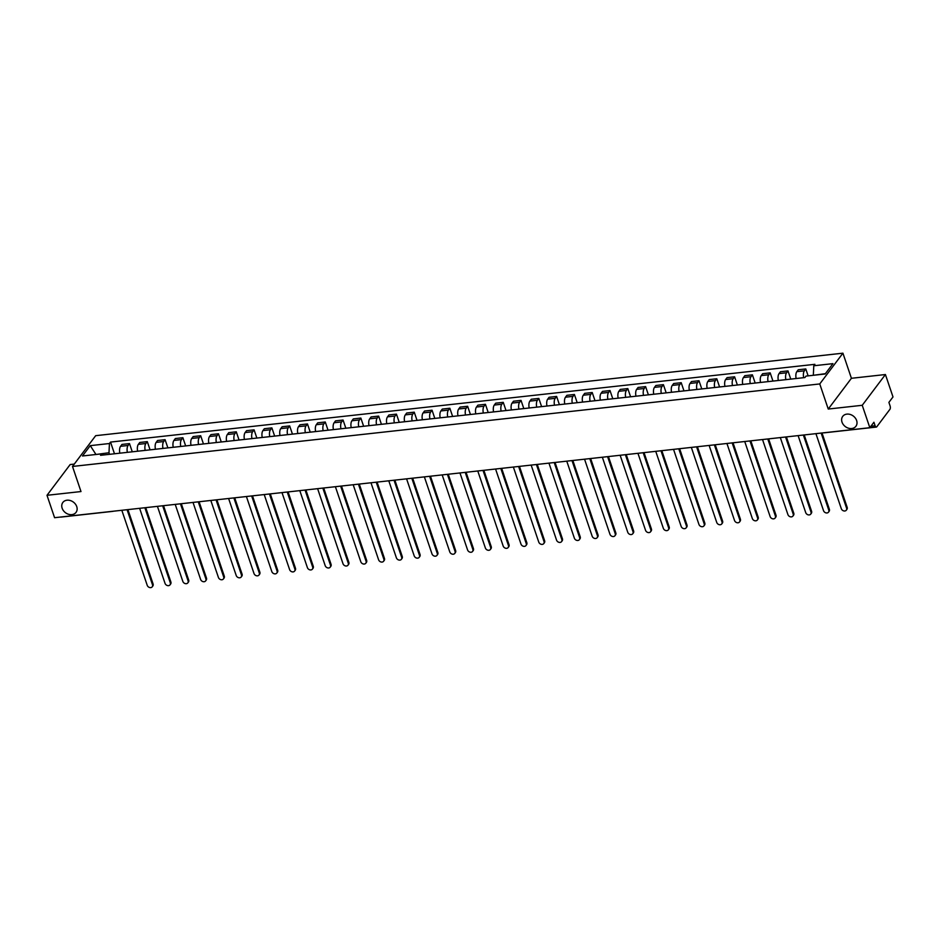 <?xml version="1.0" encoding="UTF-8"?>
<svg xmlns="http://www.w3.org/2000/svg" width="940" height="940" viewBox="0 0 940 940"><rect width="100%" height="100%" fill="white"/><g stroke="black" fill="none" stroke-linecap="round" stroke-linejoin="round"><path stroke-width="1.41" d="M76.751 506.613A8.248 6.615 37 0 1 76.034 512.382A8.248 6.615 37 0 1 68.597 514.298A8.248 6.615 37 0 1 62.146 508.223A8.248 6.615 37 0 1 62.851 502.454A8.248 6.615 37 0 1 70.3 500.538A8.248 6.615 37 0 1 76.751 506.613M856.622 420.509A8.248 6.615 37 0 1 855.905 426.278A8.248 6.615 37 0 1 848.468 428.194A8.248 6.615 37 0 1 842.017 422.13A8.248 6.615 37 0 1 842.734 416.361A8.248 6.615 37 0 1 850.171 414.446A8.248 6.615 37 0 1 856.622 420.509M74.284 464.09L70.171 464.536L47 495.298L54.579 517.705L869.829 427.7L862.239 405.293L885.421 374.531L851.417 378.291L842.922 353.181L95.68 435.678L72.498 466.452L819.75 383.943L828.246 409.053L862.239 405.293M885.421 374.531L893 396.939L888.899 402.379L890.074 405.869A2.573 1.175 83.7 0 1 889.91 409.346L876.797 426.76A2.573 1.175 83.7 0 1 876.315 427.077L824.639 432.776A2.573 1.175 -96.3 0 1 824.321 432.717M47 495.298L80.993 491.549L72.498 466.452M113.059 511.243A2.573 1.175 -96.3 0 1 112.753 511.372L61.076 517.082A2.573 1.175 -96.3 0 1 60.759 517.024M870.957 426.196L875.105 425.738L873.93 422.248L869.829 427.7M875.105 425.738A2.573 1.175 83.7 0 0 876.315 427.077M803.677 377.68A5.934 2.702 -96.3 0 1 804.37 370.818L805.78 368.938L798.26 369.772L796.838 371.653A5.934 2.702 83.7 0 0 796.145 378.514M808.13 375.871L805.78 368.938M785.875 379.654A5.934 2.702 -96.3 0 1 786.58 372.781L787.99 370.912L780.459 371.735L779.048 373.615A5.934 2.702 83.7 0 0 778.343 380.477M790.763 379.114L787.99 370.912M768.074 381.616A5.934 2.702 -96.3 0 1 768.779 374.755L770.189 372.875L762.657 373.709L761.247 375.577A5.934 2.702 83.7 0 0 760.554 382.451M772.962 381.076L770.189 372.875M750.284 383.579A5.934 2.702 -96.3 0 1 750.978 376.717L752.4 374.837L744.868 375.671L743.446 377.551A5.934 2.702 83.7 0 0 742.753 384.413M755.173 383.038L752.4 374.837M732.483 385.541A5.934 2.702 -96.3 0 1 733.188 378.679L734.598 376.799L727.067 377.633L725.657 379.513A5.934 2.702 83.7 0 0 724.952 386.375M737.371 385.001L734.598 376.799M714.682 387.503A5.934 2.702 -96.3 0 1 715.387 380.641L716.797 378.761L709.265 379.596L707.855 381.476A5.934 2.702 83.7 0 0 707.162 388.338M719.582 386.974L716.797 378.761M696.893 389.477A5.934 2.702 -96.3 0 1 697.586 382.603L699.008 380.735L691.476 381.558L690.054 383.438A5.934 2.702 83.7 0 0 689.361 390.3M701.78 388.937L699.008 380.735M679.091 391.44A5.934 2.702 -96.3 0 1 679.796 384.578L681.206 382.697L673.675 383.532L672.264 385.4A5.934 2.702 83.7 0 0 671.559 392.274M683.979 390.899L681.206 382.697M661.302 393.402A5.934 2.702 -96.3 0 1 661.995 386.54L663.405 384.66L655.885 385.494L654.463 387.374A5.934 2.702 83.7 0 0 653.77 394.236M666.19 392.861L663.405 384.66M643.5 395.364A5.934 2.702 -96.3 0 1 644.194 388.502L645.616 386.622L638.084 387.456L636.674 389.336A5.934 2.702 83.7 0 0 635.969 396.198M648.389 394.823L645.616 386.622M625.699 397.338A5.934 2.702 -96.3 0 1 626.404 390.464L627.814 388.596L620.283 389.419L618.873 391.298A5.934 2.702 83.7 0 0 618.168 398.161M630.587 396.798L627.814 388.596M607.91 399.3A5.934 2.702 -96.3 0 1 608.603 392.438L610.013 390.558L602.493 391.393L601.071 393.261A5.934 2.702 83.7 0 0 600.378 400.135M612.798 398.76L610.013 390.558M590.109 401.262A5.934 2.702 -96.3 0 1 590.802 394.401L592.223 392.521L584.692 393.355L583.282 395.223A5.934 2.702 83.7 0 0 582.577 402.097M594.996 400.722L592.223 392.521M572.307 403.225A5.934 2.702 -96.3 0 1 573.012 396.363L574.422 394.483L566.89 395.317L565.481 397.197A5.934 2.702 83.7 0 0 564.787 404.059M577.195 402.684L574.422 394.483M554.518 405.187A5.934 2.702 -96.3 0 1 555.211 398.325L556.621 396.445L549.101 397.279L547.679 399.159A5.934 2.702 83.7 0 0 546.986 406.021M559.406 404.658L556.621 396.445M536.716 407.161A5.934 2.702 -96.3 0 1 537.41 400.287L538.832 398.419L531.3 399.241L529.89 401.122A5.934 2.702 83.7 0 0 529.185 407.984M541.605 406.62L538.832 398.419M518.915 409.123A5.934 2.702 -96.3 0 1 519.62 402.261L521.03 400.381L513.499 401.215L512.089 403.084A5.934 2.702 83.7 0 0 511.395 409.957M523.803 408.583L521.03 400.381M501.126 411.086A5.934 2.702 -96.3 0 1 501.819 404.224L503.241 402.344L495.709 403.178L494.287 405.058A5.934 2.702 83.7 0 0 493.594 411.92M506.014 410.545L503.241 402.344M483.325 413.048A5.934 2.702 -96.3 0 1 484.03 406.186L485.44 404.306L477.908 405.14L476.498 407.02A5.934 2.702 83.7 0 0 475.793 413.882M488.213 412.507L485.44 404.306M465.523 415.022A5.934 2.702 -96.3 0 1 466.228 408.148L467.638 406.28L460.106 407.102L458.697 408.982A5.934 2.702 83.7 0 0 458.003 415.844M470.423 414.481L467.638 406.28M447.734 416.984A5.934 2.702 -96.3 0 1 448.427 410.11L449.849 408.242L442.317 409.076L440.895 410.945A5.934 2.702 83.7 0 0 440.202 417.818M452.622 416.444L449.849 408.242M429.933 418.946A5.934 2.702 -96.3 0 1 430.637 412.084L432.048 410.204L424.516 411.038L423.106 412.907A5.934 2.702 83.7 0 0 422.401 419.781M434.821 418.406L432.048 410.204M412.143 420.909A5.934 2.702 -96.3 0 1 412.836 414.047L414.246 412.166L406.714 413.001L405.305 414.881A5.934 2.702 83.7 0 0 404.611 421.743M417.031 420.368L414.246 412.166M394.342 422.871A5.934 2.702 -96.3 0 1 395.035 416.009L396.457 414.129L388.925 414.963L387.515 416.843A5.934 2.702 83.7 0 0 386.81 423.705M399.23 422.33L396.457 414.129M376.541 424.845A5.934 2.702 -96.3 0 1 377.245 417.971L378.656 416.103L371.124 416.925L369.714 418.805A5.934 2.702 83.7 0 0 369.009 425.667M381.429 424.304L378.656 416.103M358.751 426.807A5.934 2.702 -96.3 0 1 359.444 419.945L360.854 418.065L353.334 418.899L351.913 420.768A5.934 2.702 83.7 0 0 351.219 427.641M363.639 426.267L360.854 418.065M340.95 428.769A5.934 2.702 -96.3 0 1 341.643 421.907L343.065 420.027L335.533 420.862L334.123 422.741A5.934 2.702 83.7 0 0 333.418 429.603M345.838 428.229L343.065 420.027M323.149 430.731A5.934 2.702 -96.3 0 1 323.853 423.87L325.264 421.99L317.732 422.824L316.322 424.704A5.934 2.702 83.7 0 0 315.629 431.566M328.037 430.191L325.264 421.99M305.359 432.706A5.934 2.702 -96.3 0 1 306.052 425.832L307.462 423.964L299.942 424.786L298.521 426.666A5.934 2.702 83.7 0 0 297.827 433.528M310.247 432.165L307.462 423.964M287.558 434.668A5.934 2.702 -96.3 0 1 288.251 427.794L289.673 425.926L282.141 426.76L280.731 428.628A5.934 2.702 83.7 0 0 280.026 435.49M292.446 434.127L289.673 425.926M269.757 436.63A5.934 2.702 -96.3 0 1 270.462 429.768L271.872 427.888L264.34 428.722L262.93 430.591A5.934 2.702 83.7 0 0 262.237 437.464M274.644 436.089L271.872 427.888M251.967 438.592A5.934 2.702 -96.3 0 1 252.66 431.73L254.082 429.85L246.55 430.685L245.129 432.565A5.934 2.702 83.7 0 0 244.435 439.427M256.855 438.052L254.082 429.85M234.166 440.555A5.934 2.702 -96.3 0 1 234.871 433.693L236.281 431.812L228.749 432.647L227.339 434.527A5.934 2.702 83.7 0 0 226.634 441.389M239.054 440.014L236.281 431.812M216.364 442.529A5.934 2.702 -96.3 0 1 217.07 435.655L218.48 433.787L210.948 434.609L209.538 436.489A5.934 2.702 83.7 0 0 208.845 443.351M221.264 441.988L218.48 433.787M198.575 444.491A5.934 2.702 -96.3 0 1 199.268 437.629L200.69 435.749L193.158 436.583L191.737 438.451A5.934 2.702 83.7 0 0 191.043 445.325M203.463 443.95L200.69 435.749M180.774 446.453A5.934 2.702 -96.3 0 1 181.479 439.591L182.889 437.711L175.357 438.545L173.947 440.425A5.934 2.702 83.7 0 0 173.242 447.287M185.662 445.913L182.889 437.711M162.984 448.415A5.934 2.702 -96.3 0 1 163.678 441.553L165.088 439.673L157.556 440.507L156.146 442.387A5.934 2.702 83.7 0 0 155.453 449.25M167.872 447.875L165.088 439.673M145.183 450.389A5.934 2.702 -96.3 0 1 145.876 443.515L147.298 441.647L139.766 442.47L138.356 444.35A5.934 2.702 83.7 0 0 137.651 451.212M150.071 449.849L147.298 441.647M127.382 452.352A5.934 2.702 -96.3 0 1 128.087 445.478L129.497 443.61L121.965 444.432L120.555 446.312A5.934 2.702 83.7 0 0 119.85 453.174M132.27 451.811L129.497 443.61M825.402 373.662L813.441 375.283M813.347 374.99L813.782 365.766L832.946 363.651L825.167 373.991L805.991 376.106L804.91 377.551L100.556 455.312L101.638 453.867L82.473 455.982L90.263 445.642L109.428 443.527L108.993 452.751L95.633 454.525M813.782 365.766L814.874 364.321L110.521 442.082L109.428 443.527M842.922 353.181L819.75 383.943M851.417 378.291L828.246 409.053M95.974 454.49L90.263 445.642M109.522 454.326L108.993 452.751M114.48 453.773L110.521 442.082M103.494 454.984L101.638 453.867M822.007 432.976L847.163 507.318A2.961 2.373 37 0 1 846.905 509.386L846.306 510.185A2.961 2.373 -143 0 0 846.564 508.117L821.161 433.07M815.92 433.646L841.312 508.693A2.961 2.373 -143 0 0 843.638 510.878A2.961 2.373 -143 0 0 846.306 510.185M804.205 434.938L829.374 509.28A2.961 2.373 37 0 1 829.115 511.348L828.516 512.147A2.961 2.373 -143 0 0 828.763 510.079L803.371 435.032M798.119 435.62L823.522 510.655A2.961 2.373 -143 0 0 825.837 512.841A2.961 2.373 -143 0 0 828.516 512.147M786.416 436.912L811.573 511.243A2.961 2.373 37 0 1 811.314 513.322L810.715 514.121A2.961 2.373 -143 0 0 810.973 512.042L785.57 436.994M780.318 437.582L805.721 512.617A2.961 2.373 -143 0 0 808.036 514.803A2.961 2.373 -143 0 0 810.715 514.121M768.615 438.874L793.771 513.205A2.961 2.373 37 0 1 793.525 515.285L792.914 516.084A2.961 2.373 -143 0 0 793.172 514.004L767.769 438.968M762.528 439.544L787.92 514.591A2.961 2.373 -143 0 0 790.246 516.765A2.961 2.373 -143 0 0 792.914 516.084M750.813 440.837L775.982 515.179A2.961 2.373 37 0 1 775.723 517.247L775.124 518.046A2.961 2.373 -143 0 0 775.371 515.978L749.979 440.93M744.727 441.506L770.13 516.553A2.961 2.373 -143 0 0 772.445 518.739A2.961 2.373 -143 0 0 775.124 518.046M733.024 442.799L758.181 517.141A2.961 2.373 37 0 1 757.922 519.209L757.323 520.008A2.961 2.373 -143 0 0 757.581 517.94L732.178 442.893M726.925 443.469L752.329 518.516A2.961 2.373 -143 0 0 754.644 520.701A2.961 2.373 -143 0 0 757.323 520.008M715.223 444.761L740.379 519.103A2.961 2.373 37 0 1 740.133 521.171L739.522 521.982A2.961 2.373 -143 0 0 739.78 519.902L714.377 444.855M709.136 445.443L734.528 520.478A2.961 2.373 -143 0 0 736.854 522.663A2.961 2.373 -143 0 0 739.522 521.982M697.421 446.735L722.59 521.066A2.961 2.373 37 0 1 722.331 523.145L721.732 523.944A2.961 2.373 -143 0 0 721.979 521.865L696.587 446.829M691.335 447.405L716.738 522.452A2.961 2.373 -143 0 0 719.053 524.626A2.961 2.373 -143 0 0 721.732 523.944M679.632 448.697L704.789 523.028A2.961 2.373 37 0 1 704.53 525.107L703.931 525.907A2.961 2.373 -143 0 0 704.189 523.827L678.786 448.791M673.534 449.367L698.937 524.414A2.961 2.373 -143 0 0 701.264 526.6A2.961 2.373 -143 0 0 703.931 525.907M661.831 450.66L686.987 525.002A2.961 2.373 37 0 1 686.741 527.07L686.13 527.869A2.961 2.373 -143 0 0 686.388 525.801L660.985 450.754M655.744 451.329L681.148 526.377A2.961 2.373 -143 0 0 683.462 528.562A2.961 2.373 -143 0 0 686.13 527.869M644.029 452.622L669.198 526.964A2.961 2.373 37 0 1 668.939 529.032L668.34 529.831A2.961 2.373 -143 0 0 668.599 527.763L643.195 452.716M637.943 453.303L663.346 528.339A2.961 2.373 -143 0 0 665.661 530.524A2.961 2.373 -143 0 0 668.34 529.831M626.24 454.596L651.397 528.926A2.961 2.373 37 0 1 651.138 531.006L650.539 531.805A2.961 2.373 -143 0 0 650.797 529.725L625.394 454.678M620.141 455.265L645.545 530.301A2.961 2.373 -143 0 0 647.871 532.486A2.961 2.373 -143 0 0 650.539 531.805M608.439 456.558L633.607 530.889A2.961 2.373 37 0 1 633.349 532.968L632.738 533.767A2.961 2.373 -143 0 0 632.996 531.688L607.593 456.652M602.352 457.228L627.755 532.275A2.961 2.373 -143 0 0 630.07 534.449A2.961 2.373 -143 0 0 632.738 533.767M590.637 458.52L615.806 532.863A2.961 2.373 37 0 1 615.547 534.931L614.948 535.73A2.961 2.373 -143 0 0 615.207 533.662L589.803 458.614M584.551 459.19L609.954 534.237A2.961 2.373 -143 0 0 612.269 536.423A2.961 2.373 -143 0 0 614.948 535.73M572.848 460.483L598.005 534.825A2.961 2.373 37 0 1 597.746 536.893L597.147 537.692A2.961 2.373 -143 0 0 597.405 535.624L572.002 460.577M566.761 461.152L592.153 536.199A2.961 2.373 -143 0 0 594.48 538.385A2.961 2.373 -143 0 0 597.147 537.692M555.047 462.445L580.215 536.787A2.961 2.373 37 0 1 579.957 538.855L579.357 539.666A2.961 2.373 -143 0 0 579.604 537.586L554.212 462.539M548.96 463.126L574.364 538.162A2.961 2.373 -143 0 0 576.678 540.347A2.961 2.373 -143 0 0 579.357 539.666M537.257 464.419L562.414 538.749A2.961 2.373 37 0 1 562.155 540.829L561.556 541.628A2.961 2.373 -143 0 0 561.814 539.548L536.411 464.513M531.159 465.089L556.562 540.136A2.961 2.373 -143 0 0 558.877 542.31A2.961 2.373 -143 0 0 561.556 541.628M519.456 466.381L544.613 540.712A2.961 2.373 37 0 1 544.366 542.791L543.755 543.59A2.961 2.373 -143 0 0 544.013 541.511L518.61 466.475M513.369 467.051L538.761 542.098A2.961 2.373 -143 0 0 541.087 544.272A2.961 2.373 -143 0 0 543.755 543.59M501.655 468.343L526.823 542.686A2.961 2.373 37 0 1 526.564 544.754L525.965 545.553A2.961 2.373 -143 0 0 526.212 543.485L500.82 468.437M495.568 469.013L520.971 544.06A2.961 2.373 -143 0 0 523.286 546.246A2.961 2.373 -143 0 0 525.965 545.553M483.865 470.305L509.022 544.648A2.961 2.373 37 0 1 508.763 546.716L508.164 547.515A2.961 2.373 -143 0 0 508.423 545.447L483.019 470.399M477.767 470.975L503.17 546.023A2.961 2.373 -143 0 0 505.485 548.208A2.961 2.373 -143 0 0 508.164 547.515M466.064 472.268L491.221 546.61A2.961 2.373 37 0 1 490.974 548.69L490.363 549.489A2.961 2.373 -143 0 0 490.621 547.409L465.218 472.362M459.977 472.949L485.369 547.985A2.961 2.373 -143 0 0 487.696 550.17A2.961 2.373 -143 0 0 490.363 549.489M448.262 474.242L473.431 548.572A2.961 2.373 37 0 1 473.173 550.652L472.573 551.451A2.961 2.373 -143 0 0 472.82 549.371L447.428 474.336M442.176 474.912L467.579 549.959A2.961 2.373 -143 0 0 469.894 552.133A2.961 2.373 -143 0 0 472.573 551.451M430.473 476.204L455.63 550.546A2.961 2.373 37 0 1 455.371 552.614L454.772 553.413A2.961 2.373 -143 0 0 455.031 551.345L429.627 476.298M424.375 476.874L449.778 551.921A2.961 2.373 -143 0 0 452.105 554.106A2.961 2.373 -143 0 0 454.772 553.413M412.672 478.166L437.829 552.509A2.961 2.373 37 0 1 437.582 554.577L436.971 555.376A2.961 2.373 -143 0 0 437.229 553.308L411.826 478.26M406.585 478.836L431.989 553.883A2.961 2.373 -143 0 0 434.304 556.069A2.961 2.373 -143 0 0 436.971 555.376M394.87 480.129L420.039 554.471A2.961 2.373 37 0 1 419.781 556.539L419.181 557.338A2.961 2.373 -143 0 0 419.44 555.27L394.036 480.223M388.784 480.81L414.188 555.846A2.961 2.373 -143 0 0 416.502 558.031A2.961 2.373 -143 0 0 419.181 557.338M377.081 482.103L402.238 556.433A2.961 2.373 37 0 1 401.979 558.513L401.38 559.312A2.961 2.373 -143 0 0 401.639 557.232L376.235 482.185M370.983 482.772L396.386 557.82A2.961 2.373 -143 0 0 398.713 559.993A2.961 2.373 -143 0 0 401.38 559.312M359.28 484.065L384.448 558.395A2.961 2.373 37 0 1 384.19 560.475L383.579 561.274A2.961 2.373 -143 0 0 383.837 559.194L358.434 484.159M353.193 484.735L378.597 559.782A2.961 2.373 -143 0 0 380.912 561.956A2.961 2.373 -143 0 0 383.579 561.274M341.478 486.027L366.647 560.369A2.961 2.373 37 0 1 366.389 562.437L365.789 563.236A2.961 2.373 -143 0 0 366.048 561.168L340.644 486.121M335.392 486.697L360.796 561.744A2.961 2.373 -143 0 0 363.11 563.929A2.961 2.373 -143 0 0 365.789 563.236M323.689 487.989L348.846 562.332A2.961 2.373 37 0 1 348.587 564.399L347.988 565.198A2.961 2.373 -143 0 0 348.247 563.13L322.843 488.083M317.603 488.659L342.994 563.706A2.961 2.373 -143 0 0 345.321 565.892A2.961 2.373 -143 0 0 347.988 565.198M305.888 489.952L331.056 564.294A2.961 2.373 37 0 1 330.798 566.374L330.198 567.173A2.961 2.373 -143 0 0 330.445 565.093L305.054 490.046M299.801 490.633L325.205 565.668A2.961 2.373 -143 0 0 327.52 567.854A2.961 2.373 -143 0 0 330.198 567.173M288.098 491.926L313.255 566.256A2.961 2.373 37 0 1 312.997 568.336L312.397 569.135A2.961 2.373 -143 0 0 312.656 567.055L287.252 492.02M282 492.595L307.404 567.643A2.961 2.373 -143 0 0 309.718 569.816A2.961 2.373 -143 0 0 312.397 569.135M270.297 493.888L295.454 568.218A2.961 2.373 37 0 1 295.207 570.298L294.596 571.097A2.961 2.373 -143 0 0 294.855 569.029L269.451 493.982M264.211 494.558L289.602 569.605A2.961 2.373 -143 0 0 291.929 571.79A2.961 2.373 -143 0 0 294.596 571.097M252.496 495.85L277.664 570.192A2.961 2.373 37 0 1 277.406 572.26L276.807 573.059A2.961 2.373 -143 0 0 277.053 570.991L251.662 495.944M246.409 496.52L271.813 571.567A2.961 2.373 -143 0 0 274.127 573.753A2.961 2.373 -143 0 0 276.807 573.059M234.706 497.812L259.863 572.154A2.961 2.373 37 0 1 259.605 574.222L259.005 575.022A2.961 2.373 -143 0 0 259.264 572.954L233.86 497.906M228.608 498.494L254.012 573.529A2.961 2.373 -143 0 0 256.326 575.715A2.961 2.373 -143 0 0 259.005 575.022M216.905 499.786L242.062 574.117A2.961 2.373 37 0 1 241.815 576.197L241.204 576.995A2.961 2.373 -143 0 0 241.463 574.916L216.059 499.869M210.819 500.456L236.21 575.503A2.961 2.373 -143 0 0 238.537 577.677A2.961 2.373 -143 0 0 241.204 576.995M199.104 501.748L224.272 576.079A2.961 2.373 37 0 1 224.014 578.159L223.415 578.958A2.961 2.373 -143 0 0 223.661 576.878L198.27 501.843M193.017 502.418L218.421 577.466A2.961 2.373 -143 0 0 220.736 579.639A2.961 2.373 -143 0 0 223.415 578.958M181.314 503.711L206.471 578.053A2.961 2.373 37 0 1 206.213 580.121L205.613 580.92A2.961 2.373 -143 0 0 205.872 578.852L180.468 503.805M175.216 504.38L200.62 579.428A2.961 2.373 -143 0 0 202.946 581.613A2.961 2.373 -143 0 0 205.613 580.92M163.513 505.673L188.67 580.015A2.961 2.373 37 0 1 188.423 582.083L187.812 582.882A2.961 2.373 -143 0 0 188.071 580.814L162.667 505.767M157.427 506.343L182.83 581.39A2.961 2.373 -143 0 0 185.145 583.576A2.961 2.373 -143 0 0 187.812 582.882M145.712 507.635L170.88 581.978A2.961 2.373 37 0 1 170.622 584.046L170.022 584.856A2.961 2.373 -143 0 0 170.281 582.777L144.877 507.729M139.625 508.317L165.029 583.352A2.961 2.373 -143 0 0 167.343 585.538A2.961 2.373 -143 0 0 170.022 584.856M127.922 509.609L153.079 583.94A2.961 2.373 37 0 1 152.821 586.019L152.221 586.819A2.961 2.373 -143 0 0 152.48 584.739L127.076 509.703M121.824 510.279L147.227 585.326A2.961 2.373 -143 0 0 149.554 587.5A2.961 2.373 -143 0 0 152.221 586.819M138.356 444.35L145.876 443.515M156.146 442.387L163.678 441.553M173.947 440.425L181.479 439.591M191.737 438.451L199.268 437.629M209.538 436.489L217.07 435.655M227.339 434.527L234.871 433.693M245.129 432.565L252.66 431.73M262.93 430.591L270.462 429.768M280.731 428.628L288.251 427.794M298.521 426.666L306.052 425.832M316.322 424.704L323.853 423.87M334.123 422.741L341.643 421.907M351.913 420.768L359.444 419.945M369.714 418.805L377.245 417.971M387.515 416.843L395.035 416.009M405.305 414.881L412.836 414.047M423.106 412.907L430.637 412.084M440.895 410.945L448.427 410.11M458.697 408.982L466.228 408.148M476.498 407.02L484.03 406.186M494.287 405.058L501.819 404.224M512.089 403.084L519.62 402.261M529.89 401.122L537.41 400.287M547.679 399.159L555.211 398.325M565.481 397.197L573.012 396.363M583.282 395.223L590.802 394.401M601.071 393.261L608.603 392.438M618.873 391.298L626.404 390.464M636.674 389.336L644.194 388.502M654.463 387.374L661.995 386.54M672.264 385.4L679.796 384.578M690.054 383.438L697.586 382.603M707.855 381.476L715.387 380.641M725.657 379.513L733.188 378.679M743.446 377.551L750.978 376.717M761.247 375.577L768.779 374.755M779.048 373.615L786.58 372.781M796.838 371.653L804.37 370.818M120.555 446.312L128.087 445.478M113.423 511.207A2.573 2.573 0 0 1 112.753 511.372A2.573 1.175 -96.3 0 1 112.436 511.313M846.564 508.117L847.163 507.318M828.763 510.079L829.374 509.28M810.973 512.042L811.573 511.243M793.172 514.004L793.771 513.205M775.371 515.978L775.982 515.179M757.581 517.94L758.181 517.141M739.78 519.902L740.379 519.103M721.979 521.865L722.59 521.066M704.189 523.827L704.789 523.028M686.388 525.801L686.987 525.002M668.599 527.763L669.198 526.964M650.797 529.725L651.397 528.926M632.996 531.688L633.607 530.889M615.207 533.662L615.806 532.863M597.405 535.624L598.005 534.825M579.604 537.586L580.215 536.787M561.814 539.548L562.414 538.749M544.013 541.511L544.613 540.712M526.212 543.485L526.823 542.686M508.423 545.447L509.022 544.648M490.621 547.409L491.221 546.61M472.82 549.371L473.431 548.572M455.031 551.345L455.63 550.546M437.229 553.308L437.829 552.509M419.44 555.27L420.039 554.471M401.639 557.232L402.238 556.433M383.837 559.194L384.448 558.395M366.048 561.168L366.647 560.369M348.247 563.13L348.846 562.332M330.445 565.093L331.056 564.294M312.656 567.055L313.255 566.256M294.855 569.029L295.454 568.218M277.053 570.991L277.664 570.192M259.264 572.954L259.863 572.154M241.463 574.916L242.062 574.117M223.661 576.878L224.272 576.079M205.872 578.852L206.471 578.053M188.071 580.814L188.67 580.015M170.281 582.777L170.88 581.978M152.48 584.739L153.079 583.94M823.945 432.764A2.573 2.573 0 0 0 824.639 432.776"/></g></svg>
